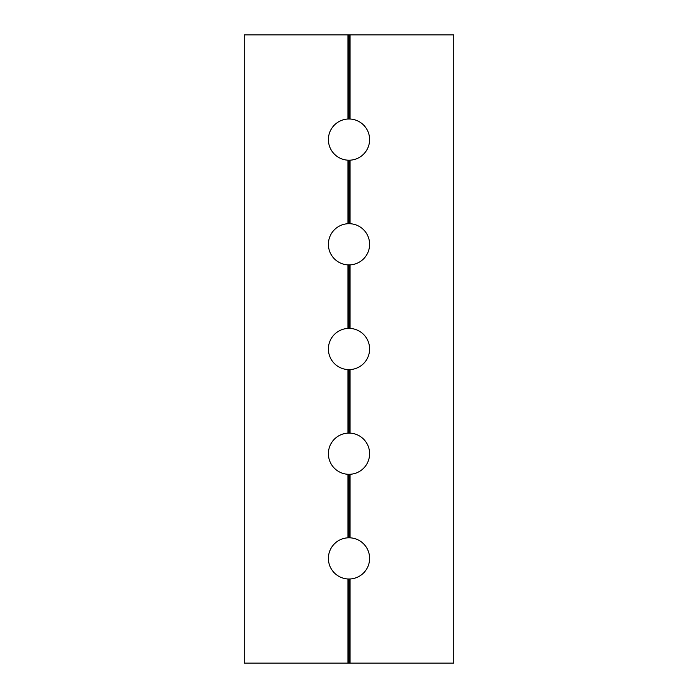 <?xml version="1.0" encoding="UTF-8"?>
<svg xmlns="http://www.w3.org/2000/svg" width="698" height="698" viewBox="0 0 698 698"><rect width="100%" height="100%" fill="white"/><g stroke="black" fill="none" stroke-linecap="round" stroke-linejoin="round"><path stroke-width="1.05" d="M350.047 160.182L350.047 223.718L347.953 223.718A20.608 20.608 0 0 0 328.392 244.3A20.608 20.608 0 0 0 347.953 264.882L350.047 264.882L350.047 328.418L347.953 328.418A20.608 20.608 0 0 0 328.392 349A20.608 20.608 0 0 0 347.953 369.582L350.047 369.582L350.047 433.118L347.953 433.118A20.608 20.608 0 0 0 328.392 453.7A20.608 20.608 0 0 0 347.953 474.282L350.047 474.282L350.047 537.818L347.953 537.818A20.608 20.608 0 0 0 328.392 558.4A20.608 20.608 0 0 0 347.953 578.982L350.047 578.982L350.047 663.1L453.7 663.1L453.7 34.9L350.047 34.9L350.047 119.018L347.953 119.018A20.608 20.608 0 0 0 328.392 139.6A20.608 20.608 0 0 0 347.953 160.182L350.047 160.182A20.608 20.608 0 0 0 369.608 139.6A20.608 20.608 0 0 0 350.047 119.018M347.953 119.018L347.953 34.9L244.3 34.9L244.3 663.1L350.047 663.1M350.047 264.882A20.608 20.608 0 0 0 369.608 244.3A20.608 20.608 0 0 0 350.047 223.718M350.047 369.582A20.608 20.608 0 0 0 369.608 349A20.608 20.608 0 0 0 350.047 328.418M350.047 474.282A20.608 20.608 0 0 0 369.608 453.7A20.608 20.608 0 0 0 350.047 433.118M350.047 578.982A20.608 20.608 0 0 0 369.608 558.4A20.608 20.608 0 0 0 350.047 537.818M347.953 578.982L347.953 663.1M347.953 474.282L347.953 537.818M347.953 369.582L347.953 433.118M347.953 264.882L347.953 328.418M347.953 160.182L347.953 223.718M347.953 34.9L350.047 34.9M349 474.308L349 537.792M349 579.008L349 663.1M349 369.608L349 433.092M349 264.908L349 328.392M349 160.208L349 223.692M349 34.9L349 118.992"/></g></svg>
